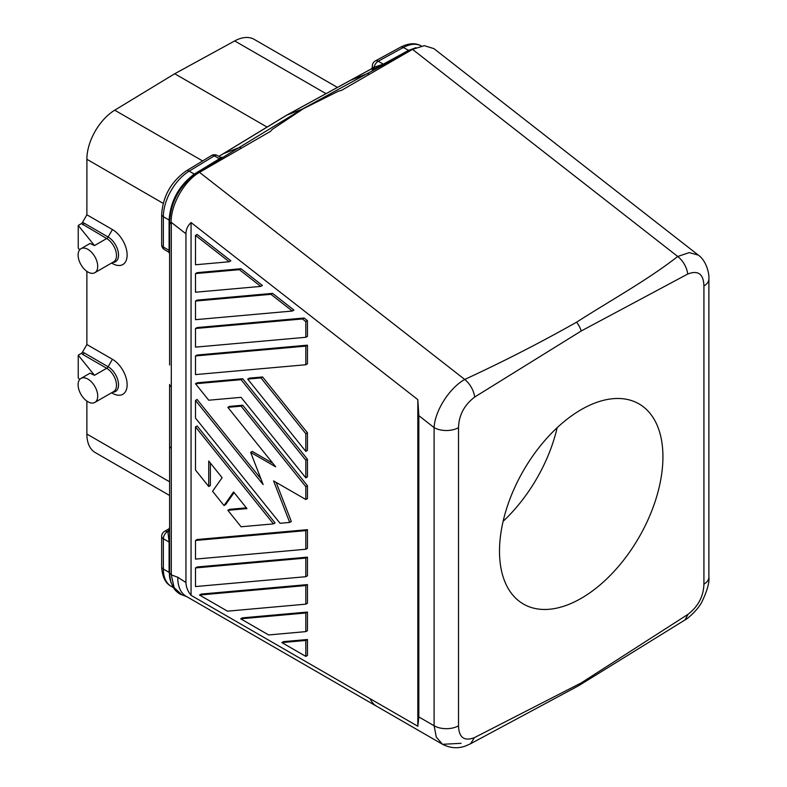 <?xml version="1.0" encoding="UTF-8"?>
<svg xmlns="http://www.w3.org/2000/svg" width="787" height="787" viewBox="0 0 787 787"><rect width="100%" height="100%" fill="white"/><g stroke="black" fill="none" stroke-linecap="round" stroke-linejoin="round"><path stroke-width="1.18" d="M372.349 65.941A5.775 3.335 0 0 0 372.349 66.01A5.775 5.775 0 0 1 375.35 60.943A5.775 3.423 61.3 0 1 378.232 61.229A5.775 3.335 120 0 0 374.14 67.259L383.308 64.16A1.731 1.023 61.3 0 0 384.105 64.288L372.359 69.709A1.731 1.584 71.5 0 0 373.097 67.662C371.798 68.597 372.113 68.577 374.041 67.593M461.064 743.312L442.53 744.305L376.55 706.205A40.452 23.354 120 0 1 370.215 698.767L370.215 698.787A40.452 23.354 120 0 0 376.55 706.224A40.452 23.354 120 0 0 377.121 706.539M218.904 156.416L286.94 115.05L303.31 108.734L272.194 129.432L270.531 131.35L199.514 172.343C184.158 180.951 170.759 204.866 171.173 222.249L171.3 224.531L169.608 221.659L169.599 365.001M169.608 221.668L169.599 223.961M169.608 221.659C170.887 201.718 179.593 185.801 195.717 173.917L302.69 108.872L366.575 73.948L350.49 80.313L286.94 115.05A11.559 6.68 60 0 0 286.498 115.256A11.559 6.68 60 0 0 286.35 115.345L218.845 156.387M703.922 285.966A17.334 10.005 0 0 0 708.89 278.952L708.89 577.127A17.334 10.005 0 0 0 708.89 577.127A17.334 10.005 0 0 1 703.922 584.141L703.922 285.966C703.558 273.955 698.158 269.98 687.73 274.043L581.219 330.993L474.699 397.032A17.334 9.847 -119.9 0 0 464.733 379.462C449.426 387.932 434.837 410.952 434.109 427.597L418.832 415.664L417.818 399.648L417.818 726.253L418.832 716.947L418.832 415.664M687.73 274.043A17.334 10.172 -120.1 0 0 677.735 256.483C647.199 280.3 610.446 300.437 576.605 322.178A17.344 10.015 60 0 1 581.219 330.993M474.699 397.032C464.281 405.01 458.88 415.221 458.516 427.656A17.334 10.005 180 0 1 434.109 427.597L434.109 725.762L436.293 737.144L442.53 744.305C453.214 749.834 462.097 747.355 465.943 745.82L470.616 743.715L474.374 737.655C464.182 741.482 458.9 737.547 458.516 725.821A17.334 10.005 180 0 1 434.109 725.762L418.832 716.947M415.91 47.682L408.443 50.427L383.308 64.16L378.232 61.229L403.357 47.495A37.56 21.682 -60 0 1 421.379 46M412.516 49.02L409.102 50.624L403.357 47.495A5.775 3.423 61.3 0 0 400.485 47.21C408.728 43.049 415.713 42.655 421.429 46.03M412.29 49.109L366.575 73.948A5.775 3.423 61.3 0 1 369.231 74.352A5.775 3.423 61.3 0 1 369.241 74.362M698.374 255.165L433.922 48.637L424.321 45.676L412.526 49.374L341.519 90.367L338.43 91.184L303.31 108.734M373.648 68.4L371.887 69.463L372.349 66.01A5.775 3.335 0 0 0 373.097 67.662L374.14 67.259A1.731 1.249 -112.6 0 1 373.707 69.187M372.349 68.361L350.49 80.313M220.429 157.675C222.8 156.82 222.721 157.233 220.193 158.925A1.731 0.974 58.7 0 1 219.416 158.787L220.439 157.302L221.206 157.498L220.173 157.793M169.599 250.551L169.599 251.043A1.731 1.003 -0 0 0 169.097 250.335L169.097 220.488A1.731 1.003 180 0 1 169.608 221.196L169.608 220.754C171.064 201.275 179.593 185.732 195.196 174.114L194.291 174.075L219.416 158.787L214.33 155.856L189.205 171.133L194.291 174.075C178.924 185.584 170.533 200.911 169.097 220.035L163.352 216.72A37.56 21.682 -60 0 1 189.205 171.133A5.775 3.246 58.7 0 0 186.312 170.858C171.182 181.551 162.968 196.052 161.66 214.359A5.775 3.335 0 0 0 163.352 216.72L163.352 247.029A5.775 3.335 120 0 0 164.552 249.676L168.733 252.086L169.599 253.591M169.599 251.043L169.599 236.139M169.599 228.653L169.599 224.079M161.66 214.359L161.66 244.668A5.775 3.335 0 0 0 163.352 247.029L169.097 250.335L168.733 252.086M169.097 239.071L169.097 235.5M169.599 226.646L169.599 231.103M185.948 582.508L185.948 233.788C185.968 229.499 187.67 225.751 191.054 222.554L191.054 595.346C187.788 591.322 186.086 587.033 185.948 582.508L177.773 577.274L171.3 574.854L171.3 224.531M186.558 596.536L181.856 594.785L174.114 587.653L171.3 574.854L169.608 572.995L169.599 384.44A5.775 3.335 0 0 0 171.291 386.801M169.599 445.776L169.599 426.338L169.599 445.776A5.775 3.335 0 0 0 171.291 448.137M199.514 172.343L464.733 379.462C503.296 361.617 540.59 342.522 576.605 322.178M169.608 572.592A1.731 1.003 180 0 0 169.097 571.923L169.097 542.066L167.867 531.422A1.731 1.417 180 0 0 169.599 530.015L169.599 535.386M169.599 568.647L169.599 565.164M169.599 557.698L169.599 530.507A1.731 1.417 -0 0 1 167.867 531.923L169.599 527.467M376.55 706.224L186.155 596.3A40.452 23.354 -60 0 1 177.773 577.786M80.982 248.682A13.871 8.008 -120 0 0 78.11 255.027A13.871 8.008 -120 0 0 84.16 268.987A13.871 8.008 -120 0 0 94.843 272.695A13.871 8.008 -120 0 0 97.716 266.35A13.871 8.008 -120 0 0 91.666 252.391A13.871 8.008 -120 0 0 80.982 248.682L90.082 243.429L94.489 245.564L78.238 225.446L81.464 223.587A2.902 1.672 -60 0 0 82.546 222.308L86.875 214.792L86.914 157.439A40.452 23.354 120 0 1 114.725 110.19L174.714 73.752L234.693 40.934A40.452 23.354 -60 0 1 254.162 39.35L337.426 87.416M79.644 379.56L78.238 377.829L78.238 355.183L81.464 353.314A2.902 1.672 -60 0 0 82.546 352.045L86.875 344.529L112.433 359.285A20.806 12.012 60 0 1 127.14 384.764A20.806 12.012 60 0 1 112.433 393.254L111.587 392.762L112.433 393.254M78.11 384.764A13.871 8.008 -120 0 0 84.16 398.714A13.871 8.008 -120 0 0 94.843 402.432A13.871 8.008 -120 0 0 97.716 396.087A13.871 8.008 -120 0 0 91.666 382.128A13.871 8.008 -120 0 0 80.982 378.409A13.871 8.008 -120 0 0 78.11 384.764M78.238 355.183L94.489 375.301L90.082 373.156L80.982 378.409M94.489 375.301L106.678 368.267L82.743 354.445A2.892 1.672 120 0 0 84.189 352.92L108.124 366.742L112.433 359.285M169.599 495.476L95.247 452.555A40.452 23.354 120 0 1 86.914 435.831L86.875 434.04L169.599 481.801M86.875 401.085L86.875 434.04M86.875 344.529L86.875 271.348M86.875 214.792L112.433 229.548A20.806 12.012 60 0 1 127.14 255.027A20.806 12.012 60 0 1 112.433 263.517L111.587 263.035L112.433 263.517M94.489 245.564L106.678 238.53L81.464 223.587M78.238 225.446L78.238 248.092L79.644 249.833M82.743 224.708A2.892 1.672 120 0 0 84.189 223.183L108.124 237.005L112.433 229.548M82.743 354.445L81.464 353.314M267.059 127.071L174.714 73.752M191.054 595.346L370.215 698.787M181.856 594.785C179.869 594.303 177.459 592.552 174.625 589.542C170.543 582.478 168.861 576.96 169.608 573.005L169.599 567.702M169.097 571.923L170.976 582.587M708.89 278.952A17.334 10.005 0 0 0 708.89 278.942C709.441 274.791 706.775 260.841 698.285 255.096L689.255 252.597L677.735 256.483L412.526 49.374M703.922 584.141C703.539 596.3 698.256 606.344 688.064 614.283L684.926 619.989L578.848 685.595L470.616 743.715M688.064 614.283L581.219 682.909L578.848 685.595M581.219 682.909L474.374 737.655M191.054 222.554L417.818 399.648M370.215 698.767L417.818 726.253M260.95 377.908L305.809 433.716L305.809 451.364L307.442 450.42L307.442 432.771L262.583 376.963L249.341 378.144L247.708 379.088L260.95 377.908L262.583 376.963M307.442 557.137L197.124 566.984L195.491 567.929L305.809 558.081L307.442 557.137L307.442 575.769L305.809 576.704L305.809 558.081M305.809 549.247L307.442 548.313L307.442 529.681L197.124 539.528L195.491 540.472L195.491 559.104L305.809 549.247L305.809 530.625L195.491 540.472M275.086 522.932L197.124 425.954L195.491 426.898L273.453 523.876L275.086 522.932M246.37 507.851L229.489 509.356L227.846 510.301L246.97 508.599L233.582 491.934L224.02 505.539L225.653 504.595L234.103 492.583M224.02 505.539L212.559 491.275L222.121 477.679L208.732 461.025L208.732 486.514L210.365 485.569L210.365 463.051M307.442 639.506L283.517 641.641L281.884 642.586L305.809 656.397L307.442 655.453L307.442 639.506L305.809 640.451L281.884 642.586M307.442 345.168L197.124 355.026L195.491 355.96L195.491 374.592L305.809 364.745L307.442 363.801L307.442 345.168L305.809 346.113L195.491 355.96M230.857 260.812L197.124 234.467L195.491 235.411L195.491 264.766L229.224 261.756L230.857 260.812M307.442 612.05L242.337 617.864L240.694 618.808L268.642 634.942L305.809 631.617L305.809 612.994L307.442 612.05L307.442 630.682L305.809 631.617M272.548 293.374L197.124 300.113L195.491 301.047L270.915 294.318L292.321 311.032L293.954 310.088L272.548 293.374L270.915 294.318M304.097 318.007L197.124 327.569L195.491 328.504L195.491 347.136L305.809 337.289L307.442 336.344L307.442 320.624L304.097 318.007L302.464 318.951L305.809 321.568L307.442 320.624M241.088 379.678L305.809 460.188L305.809 477.847L307.442 476.902L307.442 459.254L242.721 378.734L197.124 382.807L195.491 383.751L241.088 379.678L242.721 378.734M307.442 584.593L201.147 594.087L199.514 595.031L227.463 611.165L305.809 604.16L307.442 603.226L307.442 584.593L305.809 585.538L305.809 604.16M262.405 285.455L240.999 268.731L197.124 272.646L195.491 273.591L195.491 292.223L260.772 286.399L262.405 285.455M260.92 478.84L197.124 399.481L195.491 400.426L195.491 418.074L280.064 523.286L289.695 522.43L291.328 521.486L276.158 482.382M272.823 463.287L252.283 451.433L250.65 452.368L275.657 466.809L227.846 407.341L229.489 406.397L242.721 405.216L307.442 485.727L307.442 498.565L305.809 499.499L273.581 480.896L289.695 522.43M499.499 551.156A115.561 66.718 -60 0 1 549.946 434.857A115.561 66.718 -60 0 1 638.995 403.888A115.561 66.718 -60 0 1 662.929 456.794A115.561 66.718 -60 0 1 612.493 573.093A115.561 66.718 -60 0 1 523.434 604.052A115.561 66.718 -60 0 1 499.499 551.156M305.809 433.716L307.442 432.771M305.809 451.364L247.708 379.088M305.809 576.704L195.491 586.561L195.491 567.929M305.809 530.625L307.442 529.681M273.453 523.876L241.088 526.769L227.846 510.301M208.732 486.514L195.491 470.046L195.491 426.898M305.809 640.451L305.809 656.397M305.809 346.113L305.809 364.745M229.224 261.756L195.491 235.411M305.809 612.994L240.694 618.808M195.491 301.047L195.491 319.679L292.321 311.032M305.809 321.568L305.809 337.289M302.464 318.951L195.491 328.504M305.809 460.188L307.442 459.254M305.809 477.847L241.088 397.337L208.732 400.219L195.491 383.751M199.514 595.031L305.809 585.538M240.999 268.731L239.366 269.675L260.772 286.399M239.366 269.675L195.491 273.591M195.491 400.426L263.153 484.595L250.65 452.368M227.846 407.341L241.088 406.161L242.721 405.216M241.088 406.161L305.809 486.671L307.442 485.727M305.809 499.499L305.809 486.671M557.166 427.675A115.561 66.718 -60 0 1 503.119 521.299M197.134 173.868A5.775 3.227 -121.2 0 0 195.717 173.917L220.193 158.925M223.4 153.681L238.795 147.73A5.775 3.246 58.7 0 1 241.393 148.153A5.775 3.246 58.7 0 1 241.412 148.163M384.105 64.288L409.653 50.407A5.775 3.443 -118.8 0 1 410.932 50.289M211.437 155.58A5.775 3.246 58.7 0 1 214.33 155.856A5.775 3.335 120 0 1 217.33 155.511A5.775 5.775 0 0 0 211.437 155.58L186.312 170.858M169.097 220.488L169.097 220.035A1.731 1.013 -179.5 0 1 169.608 220.754M171.173 222.249L185.948 233.788M171.133 586.256A37.56 21.682 -60 0 1 163.352 569.06A5.775 3.335 0 0 1 161.66 566.699C162.22 576.782 165.378 583.305 171.133 586.256L173.13 587.407M169.599 542.774A1.731 1.003 -0 0 0 169.097 542.066L163.352 538.751A5.775 3.335 120 0 1 167.444 531.678A5.775 3.335 60 0 0 164.552 531.382A5.775 5.775 0 0 0 161.66 536.39A5.775 3.335 -0 0 0 163.352 538.751L163.352 569.06L169.097 572.375A1.731 0.994 179.5 0 1 169.608 573.064M326.015 93.653L234.693 40.934M82.546 352.045L84.189 352.92M112.6 392.182A14.717 8.5 60 0 0 118.532 384.764A14.717 8.5 60 0 0 108.124 366.742A2.892 1.672 120 0 1 106.678 368.267A13.871 8.008 60 0 1 116.486 385.246A13.871 8.008 60 0 1 113.613 391.601L94.843 402.432M86.875 159.289L163.175 203.341M82.546 222.308L84.189 223.183M94.843 272.695L113.613 261.864A13.871 8.008 60 0 0 116.486 255.519A13.871 8.008 60 0 0 106.678 238.53A2.892 1.672 120 0 0 108.124 237.005A14.717 8.5 60 0 1 118.532 255.027A14.717 8.5 60 0 1 112.6 262.445M114.725 110.19L202.613 160.941M458.516 427.656L458.516 725.821M414.838 48.164L412.811 48.902M372.517 68.233L286.498 115.256M161.66 244.668A5.775 5.775 0 0 0 164.552 249.676M217.33 155.511L220.439 157.302M375.35 60.943L400.485 47.21M161.66 536.39L161.66 566.699M164.552 531.382L168.733 528.972M708.89 577.137C709.49 582.508 707.267 590.545 702.201 601.248C697.794 610.574 685.989 619.92 684.926 619.989"/></g></svg>

